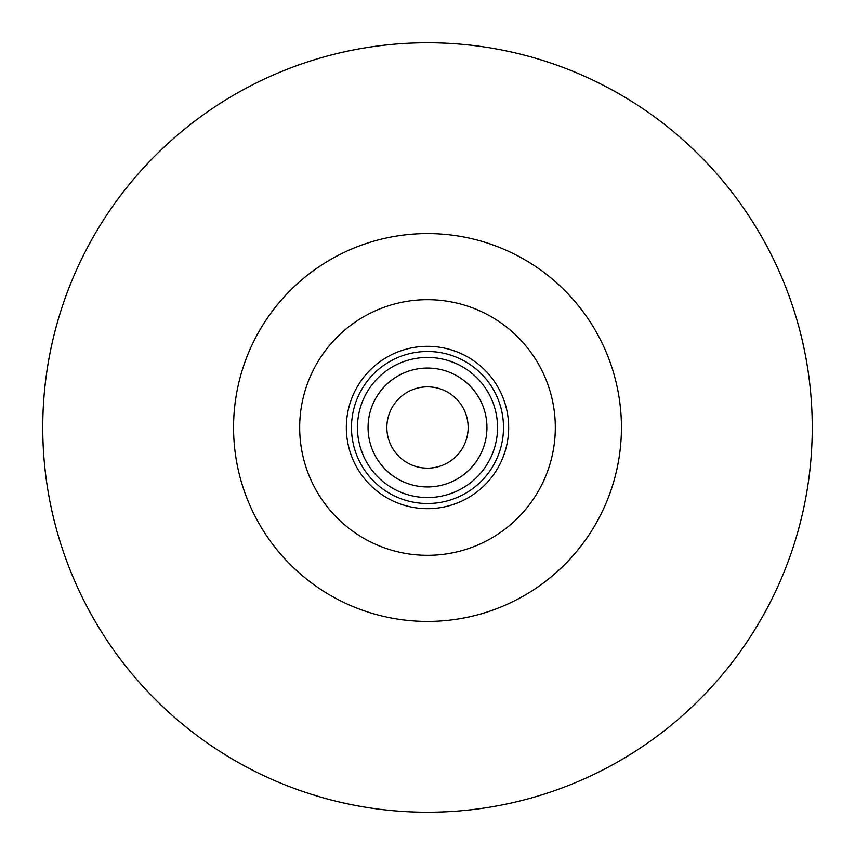 <?xml version="1.0" encoding="UTF-8"?>
<svg xmlns="http://www.w3.org/2000/svg" width="855" height="855" viewBox="0 0 855 855"><rect width="100%" height="100%" fill="white"/><g stroke="black" fill="none" stroke-linecap="round" stroke-linejoin="round"><path stroke-width="1.28" d="M299.678 427.5A127.823 127.823 0 0 1 427.5 299.678A127.823 127.823 0 0 1 555.323 427.5A127.823 127.823 0 0 1 427.5 555.323A127.823 127.823 0 0 1 299.678 427.5M621.435 427.5A193.935 193.935 0 0 1 427.5 621.435A193.935 193.935 0 0 1 233.565 427.5A193.935 193.935 0 0 1 427.5 233.565A193.935 193.935 0 0 1 621.435 427.5M812.25 427.5A384.75 384.75 0 0 1 427.5 812.25A384.75 384.75 0 0 1 42.75 427.5A384.75 384.75 0 0 1 427.5 42.75A384.75 384.75 0 0 1 812.25 427.5M366.816 381.736A75.999 75.999 0 0 0 381.736 488.184A75.999 75.999 0 0 0 488.184 473.264A75.999 75.999 0 0 0 473.264 366.816A75.999 75.999 0 0 0 366.816 381.736M492.309 476.374A81.172 81.172 0 0 1 378.626 492.309A81.172 81.172 0 0 1 362.691 378.626A81.172 81.172 0 0 1 476.374 362.691A81.172 81.172 0 0 1 492.309 476.374M371.572 385.327A70.046 70.046 0 0 0 385.327 483.428A70.046 70.046 0 0 0 483.428 469.673A70.046 70.046 0 0 0 469.673 371.572A70.046 70.046 0 0 0 371.572 385.327M474.953 463.292A59.433 59.433 0 0 0 463.292 380.048A59.433 59.433 0 0 0 380.048 391.708A59.433 59.433 0 0 0 391.708 474.953A59.433 59.433 0 0 0 474.953 463.292M459.958 451.974A40.645 40.645 0 0 0 451.974 395.042A40.645 40.645 0 0 0 395.042 403.026A40.645 40.645 0 0 0 403.026 459.958A40.645 40.645 0 0 0 459.958 451.974M325.445 350.539A127.823 127.823 0 0 0 350.539 529.555A127.823 127.823 0 0 0 529.555 504.461A127.823 127.823 0 0 0 504.461 325.445A127.823 127.823 0 0 0 325.445 350.539"/></g></svg>
